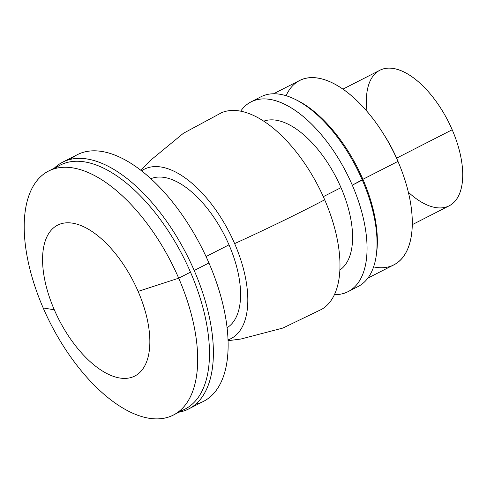 <?xml version="1.0" encoding="UTF-8"?>
<svg xmlns="http://www.w3.org/2000/svg" width="487" height="487" viewBox="0 0 487 487"><rect width="100%" height="100%" fill="white"/><g stroke="black" fill="none" stroke-linecap="round" stroke-linejoin="round"><path stroke-width="0.73" d="M273.645 93.735L299.663 80.446A103.53 51.129 62.9 0 1 397.946 161.404L362.912 179.295L397.946 161.404A103.53 51.129 62.9 0 1 393.831 264.849L367.819 278.138M296.339 99.902L298.391 100.967A104.291 51.506 62.9 0 0 297.374 100.45A104.291 51.506 62.9 0 1 362.949 179.386A104.291 51.506 62.9 0 1 376.293 254.981M298.391 100.967A104.291 51.506 62.9 0 1 362.949 179.386L352.29 185.157A106.574 52.633 -117.1 0 0 251.115 101.82A106.574 52.633 -117.1 0 0 240.712 111.139A106.574 52.633 62.9 0 1 352.29 185.157L362.31 180.044A106.574 52.633 62.9 0 1 358.079 286.526L348.059 291.646A106.574 52.633 -117.1 0 0 352.29 185.157A106.574 52.633 62.9 0 1 334.411 294.611A106.574 52.633 -117.1 0 0 348.059 291.646M251.115 101.82L261.135 96.7A106.574 52.633 62.9 0 1 362.31 180.044L362.949 179.386A104.291 51.506 62.9 0 1 376.469 253.855L376.128 256.138A106.574 52.633 -117.1 0 0 362.31 180.044M339.835 270.029A83.74 41.358 -117.1 0 0 340.997 187.641A83.74 41.358 -117.1 0 0 263.808 121.153A83.74 41.358 62.9 0 1 340.997 187.641A83.74 41.358 62.9 0 1 339.835 270.029M323.313 196.669L340.997 187.641L323.313 196.669M221.664 112.667A110.379 54.514 62.9 0 1 324.695 199.798A110.379 54.514 62.9 0 1 322.004 309.148A110.379 54.514 -117.1 0 0 324.695 199.798C297.387 214.079 267.369 228.677 234.637 243.597A95.154 46.995 62.9 0 1 227.983 339.908A95.154 46.995 62.9 0 0 234.637 243.597C267.369 228.677 297.387 214.079 324.695 199.798A110.379 54.514 -117.1 0 0 221.664 112.661L183.392 133.292L149.862 160.887L140.999 170.316M141.62 170.797A95.154 46.995 62.9 0 1 234.637 243.597A95.154 46.995 62.9 0 0 141.62 170.797M227.045 327.733A83.74 41.358 -117.1 0 0 228.993 244.839A83.74 41.358 -117.1 0 0 150.933 178.692A83.74 41.358 62.9 0 1 228.993 244.839A83.74 41.358 62.9 0 1 227.045 327.733M206.062 256.552L228.993 244.839L206.062 256.552M70.505 159.298A138.545 68.424 62.9 0 1 208.935 262.974A138.545 68.424 62.9 0 1 195.604 404.265M62.671 162.159L77.409 154.629A138.545 68.424 62.9 0 1 208.935 262.974L194.197 270.498A138.545 68.424 -117.1 0 0 62.671 162.159A138.545 68.424 -117.1 0 0 54.355 168.112A138.545 68.424 62.9 0 1 194.197 270.498L208.935 262.974A138.545 68.424 62.9 0 1 203.432 401.404L188.694 408.934A138.545 68.424 -117.1 0 0 194.197 270.498A138.545 68.424 62.9 0 1 178.997 412.179A138.545 68.424 -117.1 0 0 188.694 408.934M54.818 168.612A137.024 67.675 62.9 0 1 190.496 272.166A137.024 67.675 62.9 0 1 178.863 411.503A137.024 67.675 62.9 0 0 185.054 409.08L173.269 415.101A137.024 67.675 -117.1 0 0 178.705 278.187A137.024 67.675 -117.1 0 0 48.627 171.04A137.024 67.675 -117.1 0 0 43.185 307.948A137.024 67.675 62.9 0 1 56.869 168.1A137.024 67.675 62.9 0 1 178.705 278.187L138.113 291.396A84.738 41.852 -117.1 0 0 62.768 223.314A84.738 41.852 -117.1 0 0 54.307 309.799L43.185 307.948L54.307 309.799A84.738 41.852 62.9 0 1 62.768 223.314A84.738 41.852 62.9 0 1 138.113 291.396A84.738 41.852 62.9 0 1 129.652 377.875A84.738 41.852 62.9 0 1 54.307 309.799A84.738 41.852 -117.1 0 0 129.652 377.875A84.738 41.852 -117.1 0 0 138.113 291.396L178.705 278.187A137.024 67.675 62.9 0 1 165.026 418.041A137.024 67.675 62.9 0 1 43.185 307.948A137.024 67.675 -117.1 0 0 173.269 415.101M48.627 171.04L60.418 165.02A137.024 67.675 62.9 0 1 190.496 272.166L178.705 278.187L190.496 272.166A137.024 67.675 62.9 0 1 185.054 409.08M286.125 95.671A103.53 51.129 62.9 0 1 397.946 161.404A103.53 51.129 62.9 0 1 373.566 266.894M396.923 159.079L396.996 159.042A83.74 41.358 62.9 0 1 399.139 164.229A83.74 41.358 62.9 0 0 396.996 159.042L396.923 159.079M384.286 135.143A83.74 41.358 62.9 0 1 396.996 159.042A83.74 41.358 62.9 0 0 384.286 135.143M342.988 89.097L379.921 70.231A76.124 37.596 62.9 0 1 452.186 129.761L396.607 158.147L452.186 129.761A76.124 37.596 62.9 0 1 449.16 205.824L412.233 224.684M367.015 111.304A76.124 37.596 62.9 0 1 394.981 68.764A76.124 37.596 62.9 0 1 452.186 129.761A76.124 37.596 62.9 0 1 456.496 199.305A76.124 37.596 62.9 0 1 408.325 192.195M228.007 340.699L240.84 339.043L282.856 328.061L322.01 309.148"/></g></svg>
